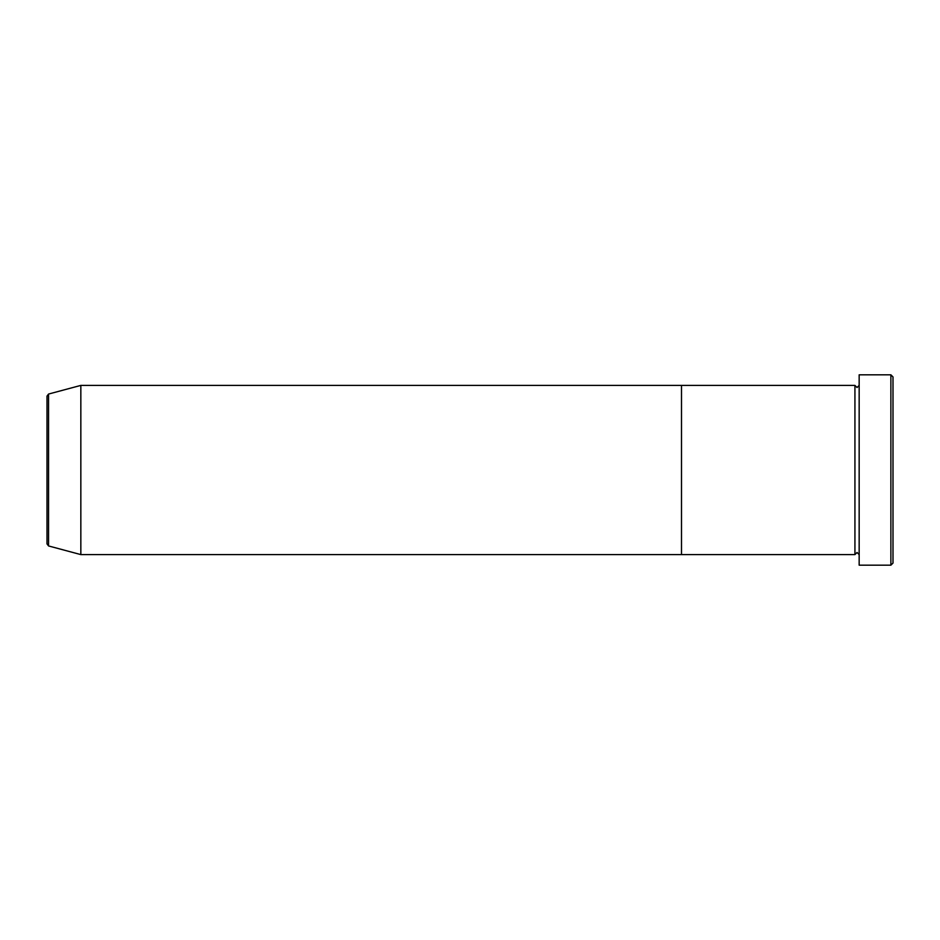 <?xml version="1.0" encoding="UTF-8"?>
<svg xmlns="http://www.w3.org/2000/svg" width="940" height="940" viewBox="0 0 940 940"><rect width="100%" height="100%" fill="white"/><g stroke="black" fill="none" stroke-linecap="round" stroke-linejoin="round"><path stroke-width="1.41" d="M890.885 374.825L893 376.94L893 563.06L890.885 565.175L890.885 374.825L859.16 374.825L859.16 565.175L890.885 565.175M854.93 385.4L854.93 554.6L681.5 554.6L681.5 470L681.5 554.6L80.84 554.6L80.84 385.4L681.5 385.4L681.5 470L681.5 385.4L854.93 385.4L857.045 387.515L859.16 385.4M47 543.908L47 396.093L48.563 394.048L48.563 545.952L47 543.908M859.16 554.6L857.045 552.485L854.93 554.6M48.563 545.952L80.84 554.6M48.563 394.048L80.84 385.4"/></g></svg>
